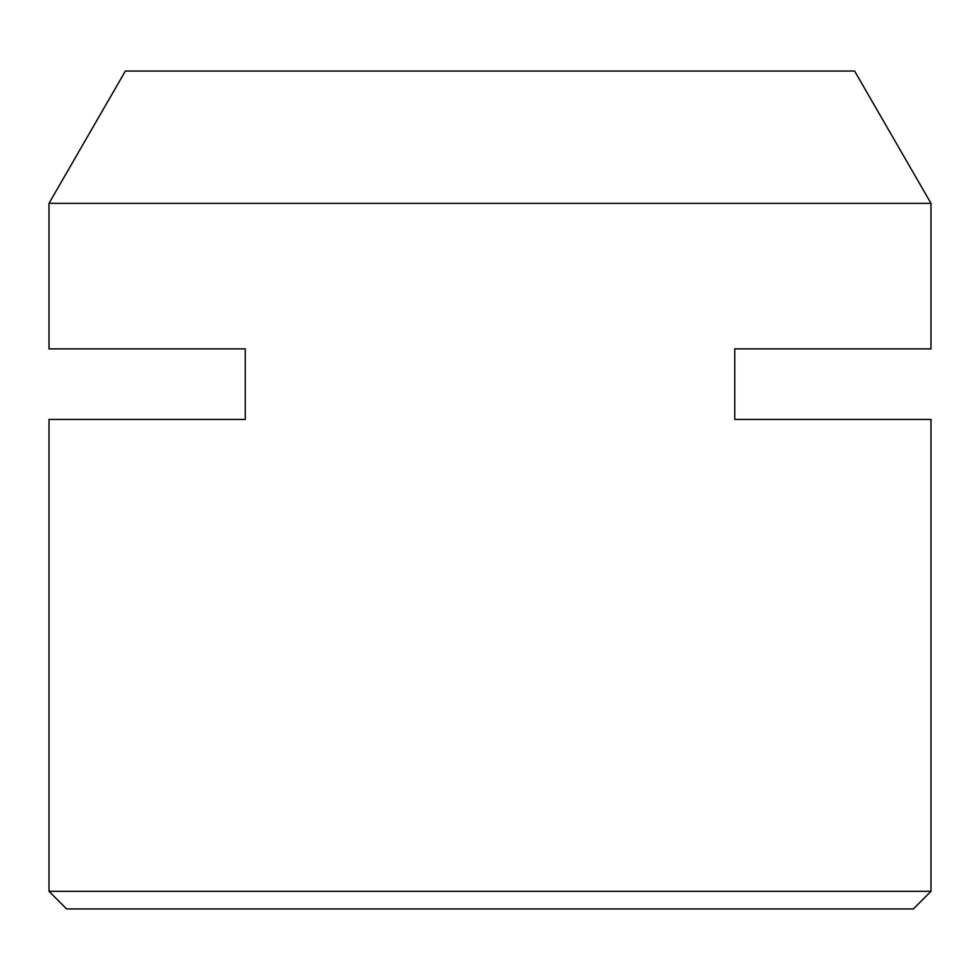 <?xml version="1.0" encoding="UTF-8"?>
<svg xmlns="http://www.w3.org/2000/svg" width="980" height="980" viewBox="0 0 980 980"><rect width="100%" height="100%" fill="white"/><g stroke="black" fill="none" stroke-linecap="round" stroke-linejoin="round"><path stroke-width="1.47" d="M931 203.35L49 203.35L49 348.88L245.245 348.88L245.245 419.44L49 419.44L49 891.31L931 891.31L931 419.44L734.755 419.44L734.755 348.88L931 348.88L931 203.35L854.621 71.05L125.379 71.05L49 203.35M931 891.31L913.36 908.95L66.64 908.95L49 891.31"/></g></svg>
